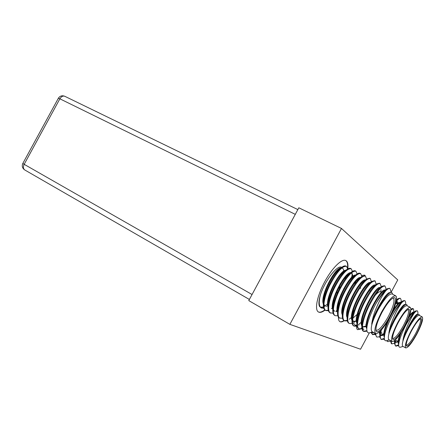 <?xml version="1.0" encoding="UTF-8"?>
<svg xmlns="http://www.w3.org/2000/svg" width="445" height="445" viewBox="0 0 445 445"><rect width="100%" height="100%" fill="white"/><g stroke="black" fill="none" stroke-linecap="round" stroke-linejoin="round"><path stroke-width="0.67" d="M340.492 286.647L338.339 288.666M343.228 291.075L340.136 298.267M374.701 295.914C376.676 293.544 378.306 292.143 379.585 291.72L380.781 291.748L382.205 292.482M379.479 291.753L376.615 293.122M381.982 312.39C386.649 304.013 390.532 299.14 393.619 297.761C397.407 296.398 395.054 306.705 389.42 317.046C384.024 327.27 377.032 334.601 376.064 330.769C375.485 327.303 377.46 321.179 381.982 312.39M375.919 329.945L376.275 330.268C379.018 330.479 383.039 325.874 388.351 316.456C393.38 306.566 395.038 300.486 393.319 298.222L392.846 298.106M395.705 295.819L392.089 293.961C388.941 293.611 384.196 299.012 377.861 310.159C371.92 321.93 369.984 329.089 372.053 331.636L375.619 333.589C378.845 333.822 383.579 328.388 389.826 317.302C395.755 305.654 397.713 298.489 395.705 295.819C392.601 295.497 387.879 300.926 381.532 312.106C375.574 323.91 373.6 331.069 375.619 333.589M372.565 331.914L369.762 332.777C367.815 333.294 366.819 332.087 366.769 329.161C366.98 323.932 369.283 316.84 373.689 307.873L375.78 303.896C379.424 297.839 382.778 293.439 385.859 290.691C382.533 294.918 379.196 301.043 375.858 309.064C373.583 314.821 372.198 319.877 371.697 324.233C372.882 319.994 374.868 315.266 377.644 310.043L377.927 309.52C382.383 301.004 386.288 295.53 389.648 293.099C391.072 292.187 391.978 292.304 392.368 293.439L392.607 294.223M366.88 330.596L363.621 331.319M363.304 331.18L363.298 331.18C362.325 330.657 361.824 329.261 361.796 326.986C362.019 321.457 364.299 314.192 368.655 305.198C373.616 295.486 378.05 289.194 381.944 286.324L384.385 285.723L385.003 286.04L385.904 288.265L385.91 289.623M367.014 331.18L363.91 331.514C360.606 329.951 363.109 317.864 369.283 305.537C376.314 292.259 381.554 285.762 385.003 286.04M334.418 298.411L333.327 299.791M327.726 305.498L326.335 306.505M323.671 307.812L321.029 307.834M321.301 308.007L319.488 306.388C318.475 304.146 318.781 300.303 320.406 294.846C324.733 280.995 337.666 264.185 341.688 267.367M333.945 300.03L332.977 301.193M323.804 308.24L321.307 308.007C318.92 306.427 318.62 302.038 320.406 294.846M339.491 300.108L338.306 301.66M332.393 307.879L331.408 308.635M328.315 310.299L325.629 310.371M325.339 310.232L325.328 310.226C323.91 309.453 323.242 307.395 323.331 304.046C323.682 298.612 325.718 292.059 329.439 284.388C333.711 276.034 337.861 270.31 341.888 267.211C343.635 265.96 344.97 265.582 345.893 266.065L346.477 266.366L347.779 268.897M328.449 310.743L325.907 310.549C322.108 308.702 323.993 296.659 330.034 284.705C336.948 271.856 342.433 265.743 346.477 266.366M337.777 309.675L335.903 311.2M333.121 313.263L329.962 312.785C328.599 312.045 327.954 310.076 328.021 306.872C328.354 301.41 330.418 294.757 334.217 286.925C338.578 278.403 342.767 272.601 346.8 269.531C348.452 268.357 349.714 268.001 350.588 268.463L351.177 268.763L352.44 271.4M336.531 311.472L336.142 311.745M330.54 313.102C326.802 311.294 328.76 299.24 334.818 287.242C341.749 274.343 347.2 268.185 351.177 268.763M334.629 315.36L334.623 315.355C333.322 314.654 332.699 312.768 332.749 309.709C333.06 304.219 335.157 297.477 339.029 289.478C343.473 280.789 347.712 274.915 351.734 271.867C353.297 270.771 354.493 270.443 355.316 270.877L355.905 271.183L357.129 273.936M337.833 315.794L335.207 315.677C331.525 313.903 333.561 301.844 339.635 289.801C346.577 276.851 352.006 270.643 355.905 271.183M342.578 318.336L339.318 317.947C338.078 317.274 337.471 315.477 337.505 312.557C337.8 307.05 339.924 300.214 343.879 292.053C348.407 283.192 352.685 277.252 356.701 274.226C358.175 273.202 359.299 272.896 360.077 273.308M339.908 318.27C336.286 316.529 338.395 304.463 344.486 292.376C351.444 279.371 356.84 273.119 360.673 273.614L361.846 276.495M351.461 317.446L349.219 319.254M347.256 320.383L344.358 320.7M344.057 320.561L344.046 320.556C342.861 319.916 342.277 318.203 342.294 315.416C342.572 309.892 344.73 302.967 348.763 294.646C353.38 285.612 357.685 279.599 361.69 276.601L364.867 275.761L365.467 276.067M347.356 320.895L344.641 320.884C341.081 319.176 343.267 307.106 349.375 294.968C356.35 281.913 361.713 275.611 365.473 276.067L366.585 279.087M357.613 318.576L356.339 319.838M348.819 323.187L348.808 323.181C347.678 322.575 347.117 320.945 347.122 318.286C347.384 312.757 349.57 305.748 353.68 297.254C358.386 288.054 362.725 281.969 366.708 279.004L369.695 278.225L370.301 278.531L371.358 281.707M357.368 319.738L356.951 320.139M354.465 322.197L354.109 322.441M352.173 323.471L349.408 323.515C345.91 321.841 348.174 309.764 354.298 297.583C361.284 284.472 366.619 278.119 370.301 278.531M361.257 322.236L358.631 324.466M356.94 325.495L353.925 325.974M357.024 326.057L354.209 326.163L353.608 325.829C352.529 325.251 351.984 323.699 351.978 321.173C352.223 315.639 354.443 308.541 358.637 299.886C363.426 290.513 367.798 284.361 371.759 281.424L374.557 280.706L375.168 281.017L376.17 284.333M359.043 324.917L358.692 325.156M354.209 326.163C350.771 324.527 353.113 312.446 359.26 300.214C366.257 287.047 371.564 280.65 375.168 281.017M361.918 328.655L359.043 328.827L358.436 328.493C357.413 327.948 356.89 326.474 356.873 324.071C357.101 318.537 359.354 311.355 363.626 302.533C368.505 292.988 372.904 286.769 376.837 283.865L379.457 283.209L380.069 283.521L381.02 285.907L381.02 286.969M359.043 328.827C355.672 327.231 358.091 315.143 364.255 302.861C371.269 289.645 376.537 283.198 380.069 283.521M346.266 275.488L345.047 279.238M350.71 278.348L350.204 279.95M352.279 274.354L351.266 278.715M355.711 281.668L354.81 284.272M359.593 284.338L358.854 286.402M360.673 283.092L360.144 284.728M395.739 303.624L396.673 303.624M398.219 322.553C402.519 314.815 405.974 310.349 408.588 309.153C411.163 309.748 409.723 315.472 404.266 326.335C398.386 336.665 394.515 340.915 392.657 339.079C392.201 336.136 394.053 330.629 398.219 322.553M392.534 338.306L392.729 338.461C395.004 338.545 398.531 334.329 403.309 325.812C407.859 316.907 409.461 311.489 408.115 309.564L407.876 309.486M410.284 307.406L406.986 305.704C404.366 305.509 400.205 310.46 394.509 320.545C389.141 331.13 387.267 337.51 388.897 339.685L392.151 341.465C394.832 341.549 398.981 336.576 404.605 326.547C409.962 316.061 411.853 309.681 410.284 307.406C407.703 307.239 403.559 312.206 397.852 322.325C392.468 332.932 390.565 339.312 392.151 341.465M389.269 339.885L386.538 340.698C385.114 341.07 384.369 340.191 384.308 338.055C384.463 333.505 386.627 326.992 390.793 318.509L392.668 314.926C395.916 309.459 398.87 305.448 401.54 302.895C398.664 306.794 395.727 312.351 392.729 319.566C390.677 324.744 389.386 329.272 388.858 333.149C389.998 329.372 391.822 325.139 394.32 320.439L394.57 319.966C398.781 311.923 402.319 306.861 405.195 304.786L406.669 304.475L407.359 305.893M384.319 338.378L381.226 339.363M380.937 339.24L379.785 336.147L380.525 330.891M384.385 338.995L381.487 339.546C380.002 338.606 379.986 335.391 381.437 329.895M354.671 324.778L353.43 322.864M353.235 321.485L353.219 320.639M356.918 325.234L355.199 325.072M363.854 329.834L362.753 328.226M362.619 327.615L362.519 326.624M362.514 326.324L362.525 325.456M375.291 333.722L372.354 334.479M375.324 334.312L372.615 334.662L370.941 332.415M372.615 334.662L371.43 332.265M376.487 336.793L375.285 333.411M383.64 333.505L381.916 335.146M379.802 336.67L377.037 337.093C376.253 336.681 375.858 335.541 375.847 333.683M369.945 288.838L369.478 290.524M396.228 296.342L396.706 299.641M396.439 300.164L398.264 298.589L399.949 298.2L400.511 298.489L401.151 300.03L401.184 302.044M400.316 302.188L400.2 302.7M396.228 301.315C398.281 299.012 399.71 298.072 400.511 298.489M411.503 330.863C415.48 323.682 418.589 319.566 420.831 318.509C422.878 319.098 421.443 324.26 416.514 334C411.252 343.312 407.831 347.267 406.257 345.86C405.896 343.329 407.642 338.328 411.503 330.863M406.163 345.136L406.246 345.192C408.171 345.186 411.308 341.298 415.647 333.528C419.796 325.428 421.337 320.545 420.264 318.876L420.169 318.837M422.249 316.918L419.223 315.349C416.998 315.266 413.305 319.833 408.132 329.039C403.226 338.662 401.429 344.413 402.736 346.293L405.729 347.929C407.998 347.918 411.686 343.334 416.793 334.173C421.682 324.644 423.501 318.887 422.249 316.918C420.058 316.857 416.375 321.44 411.197 330.674C406.279 340.314 404.455 346.065 405.729 347.929M403.014 346.444L400.394 347.206C399.31 347.489 398.737 346.822 398.676 345.209C398.809 341.215 400.839 335.213 404.778 327.203L406.474 323.943C409.406 318.965 412.042 315.282 414.395 312.896C411.875 316.517 409.25 321.601 406.519 328.16C404.655 332.86 403.448 336.96 402.909 340.453C404.004 337.049 405.684 333.21 407.959 328.944L408.187 328.516C412.153 320.917 415.374 316.223 417.849 314.431L419.229 314.637L419.502 315.488M398.67 344.764L395.705 345.976M398.47 345.554L395.939 346.149L395.427 345.865L394.526 343.512L394.854 340.364M395.939 346.149C394.893 345.548 394.776 343.395 395.583 339.691M373.895 332.649L371.697 332.827M375.396 334.857L374.885 334.523M375.385 334.796L375.091 334.429M379.874 337.299L379.318 336.921M384.524 339.591L383.712 339.429M382.839 334.707L382.906 334.24M390.393 341.093L387.767 341.654L386.633 340.67M387.767 341.654L386.994 340.564M397.112 340.214L395.143 342.116M394.493 343.267L391.839 343.896L391.327 343.612L390.399 340.508M391.839 343.896L390.916 340.787M397.73 304.169L400.294 302.289M408.082 306.266L409.456 306.978M408.599 306.533L409.122 306.588M410.946 309.164L412.743 308.463L413.26 308.73L413.728 309.976M412.832 312.212L412.098 314.621M410.907 309.943L413.26 308.73M413.422 312.156L413.349 312.446M364.705 275.144L361.746 275.433M365.384 276.022L364.544 275.071M347.773 268.875C348.329 264.397 347.695 261.643 345.876 260.603C342.027 258.211 332.02 267.99 324.705 281.785C317.062 295.786 314.303 310.143 318.531 312.028C320.127 312.846 322.314 312.201 325.106 310.087M347.389 269.13C348.018 264.558 347.456 261.693 345.704 260.52M289.873 324.355L248.772 300.609L298.823 207.793L341.487 228.463L289.873 324.355L360.55 349.23L369.333 332.871M390.988 292.504L397.741 279.927L341.487 228.463M340.453 283.348L335.341 293.767M327.598 303.918L323.982 306.716M323.482 306.967L320.389 307.206M375.78 303.896C380.125 296.142 383.89 291.113 387.078 288.811L389.353 288.26L389.976 288.577L390.821 290.924M377.927 309.52C382.211 301.137 385.926 295.791 389.075 293.494L389.648 293.099M366.88 327.314L366.802 326.09C366.419 317.19 378.473 294.011 383.957 290.974L387.078 288.811M366.224 326.613L363.22 327.008L362.458 326.235M361.807 326.569L361.857 323.215C361.524 314.248 373.294 291.631 378.867 288.477L381.665 286.519M357.029 321.802L356.946 320.35C356.668 311.328 368.154 289.267 373.811 286.002L374.985 285.417M357.129 321.079L353.541 321.696L352.618 320.678M352.14 318.932L352.067 317.502C351.845 308.435 363.053 286.914 368.783 283.548L371.458 281.635M371.798 286.836L371.575 288.01M357.168 314.387L352.913 318.164M347.284 316.078L347.228 314.665C347.055 305.565 357.986 284.583 363.788 281.112L366.402 279.226M347.183 316.167L346.772 316.351M342.311 314.949L342.416 311.845C342.305 302.717 352.963 282.264 358.815 278.698L361.373 276.834M337.521 312.079L337.644 309.036C337.588 299.897 347.979 279.961 353.875 276.306L356.373 274.465M333.333 310.415L334.59 311.3L333.355 309.742M332.771 309.219L332.905 306.238C332.905 297.093 343.028 277.674 348.963 273.931L351.394 272.118M351.934 273.119L352.952 276.234M339.196 303.696L337.388 305.543M328.204 304.781L328.193 303.457C328.254 294.317 338.117 275.399 344.08 271.578L346.449 269.792M334.201 301.693L332.571 303.295M324.739 305.893L325.312 306.21L323.921 304.358M323.515 301.988L323.521 300.686C323.637 291.564 333.238 273.147 339.224 269.242L341.526 267.49M341.704 268.129L342.55 268.296C343.39 268.724 343.757 269.926 343.651 271.901M343.256 271.444L343.251 272.234M371.697 324.233C374.184 311.539 387.489 290.201 390.187 292.766L390.204 292.771M366.78 328.632C362.135 322.703 380.887 287.17 385.12 290.168M367.153 325.289L366.814 325.534M366.185 325.957L362.936 326.814M361.818 325.846C357.302 319.621 375.647 284.9 380.113 287.609M381.026 289.556L380.798 291.753M356.89 323.076C352.496 316.579 370.446 282.647 375.135 285.067M356.362 320.856L353.258 321.507M352.012 320.333C347.695 313.63 365.273 280.411 370.19 282.547M370.985 287.659L370.635 289.078M347.139 317.574C342.939 310.476 360.478 277.686 365.384 280.066M342.316 314.838C338.283 307.612 355.071 275.983 360.372 277.563M361.613 282.119L361.379 283.298M337.521 312.117C333.622 304.669 350.02 273.786 355.511 275.099M337.583 310.588L337.165 310.788M332.76 309.403C328.994 301.749 345.014 271.611 350.671 272.657M351.617 273.002L352.379 275.6M338.489 303.534L337.599 304.469M332.86 308.118L332.459 308.296M328.032 306.711C324.383 298.823 340.136 269.297 345.904 270.237M334.629 300.292L332.749 302.283M328.082 305.698L327.787 305.821M323.331 304.024C319.822 295.97 335.163 267.2 341.109 267.829M385.859 290.691C387.767 288.838 389.141 288.137 389.976 288.577M392.668 314.926C396.768 307.523 400.183 302.839 402.914 300.881L404.477 300.531L405.045 300.82L405.645 302.25L405.69 304.519M394.57 319.966C398.609 312.051 401.963 307.117 404.633 305.159L405.028 304.897M384.402 336.37L384.296 335.241C383.818 327.553 395.444 305.187 399.994 302.839L402.731 301.009M384.319 334.39C382.756 335.53 381.593 335.886 380.831 335.463L380.408 335.102M379.785 335.853L379.819 331.592M397.018 300.453L396.996 303.79M357.813 317.752L358.803 313.369M360.294 288.393L360.661 287.943M388.858 333.149C391.339 321.824 403.148 302.472 405.25 304.608L405.378 304.675M384.324 337.249C383.034 334.801 384.063 329.561 387.406 321.54M393.28 310.12C396.868 304.536 399.343 301.916 400.711 302.261L400.784 302.311M383.089 334.557L380.57 335.274M379.785 334.707L379.223 332.137M396.729 301.226L396.434 303.546M365.868 324.972L365.862 324.583M357.274 320.244L356.35 320.706M352.957 314.721L353.87 310.705M370.145 290.769L369.94 291.625M401.54 302.895C403.209 301.154 404.377 300.464 405.045 300.82M406.474 323.943C410.34 316.901 413.444 312.535 415.797 310.849L417.432 310.883L417.866 312.04M408.187 328.516C411.987 321.045 415.024 316.467 417.31 314.782L417.849 314.431M398.77 343.657L398.642 342.622C398.659 340.08 399.56 336.581 401.357 332.12M408.644 317.919C410.496 315.121 411.97 313.358 413.066 312.635L415.663 310.938M398.687 341.076C397.14 342.355 396.017 342.8 395.31 342.416L395.121 342.283M402.909 340.453C405.351 330.229 415.958 312.529 417.621 314.337L417.827 314.443M398.709 344.235C397.663 342.956 398.053 339.657 399.883 334.351M409.483 315.672C411.458 313.024 412.782 311.856 413.45 312.173L413.594 312.29M398.18 340.798L396.979 341.682M394.604 341.994L394.081 340.965M381.866 334.406L381.682 332.437M414.395 312.896C415.869 311.255 416.882 310.588 417.432 310.883M338.428 317.113C338.361 319.555 338.862 321.079 339.924 321.685C340.976 322.236 342.416 321.902 344.252 320.667M339.78 321.596C340.826 322.035 342.216 321.668 343.957 320.5M356.451 326.257C356.428 328.076 356.812 329.217 357.613 329.667L360.7 329.039M357.474 329.584L360.077 329.089M361.129 328.399L361.824 327.854M318.375 311.934C319.972 312.618 322.124 311.934 324.833 309.87M337.966 289.311C336.976 291.297 336.715 292.537 337.176 293.044L337.338 293.127M295.285 214.357L59.875 98.812L24.175 164.316L252.054 294.523M24.937 170.046L24.759 169.957C23.184 168.755 22.99 166.875 24.175 164.316L22.817 163.448C21.694 166.085 22.345 168.255 24.759 169.957L249.389 299.457M22.817 163.448L58.373 98.223L59.875 98.812C61.332 96.498 62.968 95.658 64.781 96.281L297.85 209.601M343.84 288.405L344.608 288.811M363.298 331.175L363.91 331.514M325.328 310.226L325.907 310.549M334.623 315.355L335.207 315.677M344.046 320.556L344.641 320.884M348.808 323.181L349.408 323.515M360.072 273.308L360.673 273.614M397.652 304.135L398.225 304.43M380.931 339.24L381.487 339.546M376.481 336.787L377.037 337.093M410.835 313.959L411.358 314.237M379.223 336.96L379.685 337.215M64.781 96.281C62.078 95.247 59.942 95.892 58.373 98.223M366.836 325.117L367.197 325.312M323.359 303.529L323.521 300.686M328.048 306.371L328.193 303.457M347.133 317.836L347.228 314.665M351.989 320.734L352.067 317.502M376.548 284.066L373.811 286.002M356.879 323.643L356.946 320.35M366.769 329.161L366.802 326.09M361.257 323.426L361.696 323.126M337.204 310.999L337.577 310.732M390.838 292.537L390.821 290.646M384.358 333.895L384.791 334.134M398.264 298.589L396.495 299.785M384.308 338.055L384.296 335.241M398.726 341.093L399.209 341.354M398.759 302.522L397.018 303.69M390.393 340.909L390.387 340.497M411.403 308.813L410.941 309.114M394.526 343.29L394.498 340.659M398.676 345.009L398.642 342.622M398.281 345.67L398.687 345.415M413.728 309.831L413.8 312.702M397.424 301.693L397.446 303.407M417.933 314.381L417.866 311.901M353.313 310.404L354.109 310.832M357.619 312.729L359.065 313.514M340.714 294.929L341.215 295.196"/></g></svg>
